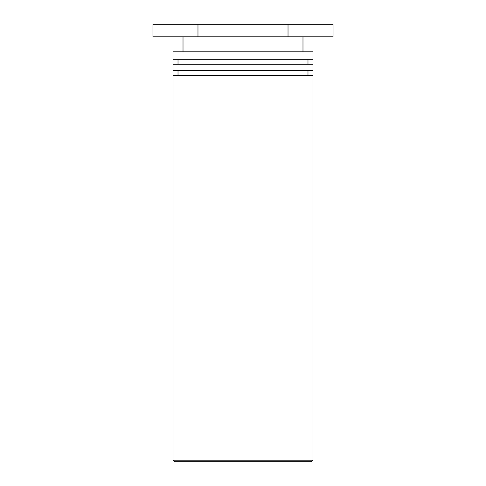 <?xml version="1.0" encoding="UTF-8"?>
<svg xmlns="http://www.w3.org/2000/svg" width="486" height="486" viewBox="0 0 486 486"><rect width="100%" height="100%" fill="white"/><g stroke="black" fill="none" stroke-linecap="round" stroke-linejoin="round"><path stroke-width="0.73" d="M174.517 461.7L311.483 461.7L312.984 460.199L173.016 460.199L174.517 461.7M312.984 460.199L312.984 75.537L173.016 75.537L173.016 460.199M173.016 70.537L312.984 70.537L312.984 64.292L173.016 64.292L173.016 70.537M173.016 59.292L312.984 59.292L312.984 51.795L173.016 51.795L173.016 59.292M288.022 24.3L152.956 24.3L152.956 36.796L333.044 36.796L333.044 24.3L288.022 24.3L288.022 36.796M197.978 24.3L197.978 36.796M307.984 75.537L307.984 70.537M178.016 75.537L178.016 70.537M307.984 64.292L307.984 59.292M178.016 64.292L178.016 59.292M302.985 51.795L302.985 36.796M183.015 51.795L183.015 36.796"/></g></svg>
